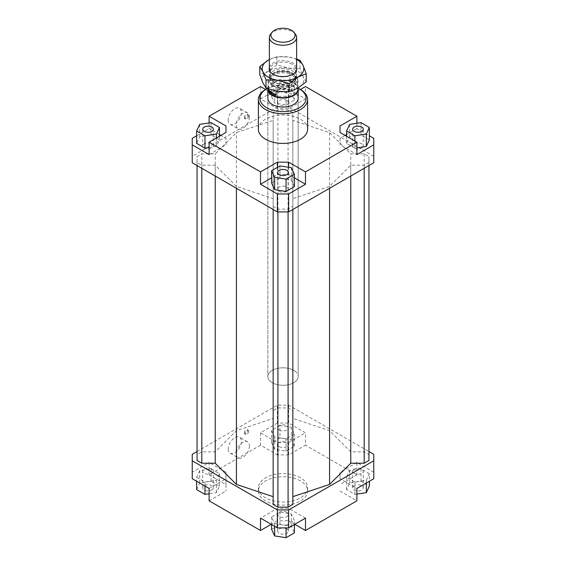 <?xml version="1.0" encoding="UTF-8"?>
<svg xmlns="http://www.w3.org/2000/svg" width="566" height="566" viewBox="0 0 566 566"><rect width="100%" height="100%" fill="white"/><g stroke="black" fill="none" stroke-linecap="round" stroke-linejoin="round"><path stroke-width="0.42" stroke-dasharray="2.83 2.12" d="M267.881 88.77A15.148 8.745 180 0 1 269.175 85.728A15.148 8.745 180 0 1 294.921 83.902A15.148 8.745 180 0 1 296.825 85.728A15.148 8.745 180 0 1 297.999 88.091M294.921 371.147A15.148 8.745 180 0 1 298.148 376.539A15.148 8.745 180 0 1 287.938 384.809A15.148 8.745 180 0 1 271.079 381.93A15.148 8.745 180 0 1 267.852 376.539A15.148 8.745 180 0 1 278.062 368.275A15.148 8.745 180 0 1 294.921 371.147M268.043 89.025A14.957 8.631 180 0 1 269.345 85.501A14.957 8.631 180 0 1 294.773 83.704A14.957 8.631 180 0 1 296.655 85.501A14.957 8.631 180 0 1 297.957 89.025M292.481 72.993A12.042 6.955 180 0 1 295.042 77.28A12.042 6.955 180 0 1 290.422 82.749A12.042 6.955 180 0 1 273.52 81.568A12.042 6.955 180 0 1 270.958 77.28A12.042 6.955 180 0 1 275.578 71.804A12.042 6.955 180 0 1 292.481 72.993M292.481 75.469A12.042 6.955 180 0 1 295.042 79.749A12.042 6.955 180 0 1 286.927 86.322A12.042 6.955 180 0 1 273.52 84.037A12.042 6.955 180 0 1 270.958 79.749A12.042 6.955 180 0 1 279.073 73.184A12.042 6.955 180 0 1 292.481 75.469M297.525 85.735L289.934 80.139L294.773 83.089L297.525 85.735L297.525 77.698A14.957 8.631 180 0 1 297.957 79.749A14.957 8.631 180 0 1 276.067 87.405L276.067 91.098M293.733 71.677A13.634 7.867 0 0 0 274.595 70.333A13.634 7.867 0 0 0 269.366 76.53A13.634 7.867 0 0 0 272.267 81.384A13.634 7.867 0 0 0 291.405 82.728A13.634 7.867 0 0 0 296.634 76.53A13.634 7.867 0 0 0 293.733 71.677M295.445 34.186A13.634 7.867 0 0 0 293.733 32.545A13.634 7.867 0 0 0 270.555 34.186M268.475 88.989L268.475 81.808L276.067 87.405M297.525 77.698L289.934 72.101L289.934 80.139M268.475 81.808A14.957 8.631 180 0 1 268.043 79.749A14.957 8.631 180 0 1 289.934 72.101M267.852 98.3L267.852 376.539L267.852 98.3A15.148 8.745 180 0 1 277.206 90.22A15.148 8.745 180 0 1 293.712 92.116A15.148 8.745 180 0 1 298.148 98.3L298.148 376.539A15.148 8.745 0 0 0 293.712 370.355A15.148 8.745 0 0 0 277.206 368.459A15.148 8.745 0 0 0 267.852 376.539A15.148 8.745 0 0 0 272.288 382.722A15.148 8.745 0 0 0 288.794 384.618A15.148 8.745 0 0 0 298.148 376.539L298.148 98.3M300.405 477.789A24.614 14.207 0 0 0 273.583 474.711A24.614 14.207 0 0 0 258.386 487.835A24.614 14.207 0 0 0 265.596 497.882A24.614 14.207 0 0 0 292.417 500.967A24.614 14.207 0 0 0 307.614 487.835A24.614 14.207 0 0 0 300.405 477.789M300.405 480.881A24.614 14.207 0 0 0 273.583 477.803A24.614 14.207 0 0 0 258.386 490.927A24.614 14.207 0 0 0 265.596 500.974A24.614 14.207 0 0 0 292.417 504.058A24.614 14.207 0 0 0 307.614 490.927A24.614 14.207 0 0 0 300.405 480.881M228.247 120.02A9.275 5.356 120 0 0 230.171 124.265A9.275 5.356 120 0 0 237.317 121.782A9.275 5.356 120 0 0 241.371 112.443A9.275 5.356 120 0 0 239.446 108.198A9.275 5.356 120 0 0 232.301 110.681A9.275 5.356 120 0 0 228.247 120.02M249.401 117.084A9.275 5.356 -60 0 1 245.347 126.416A9.275 5.356 -60 0 1 238.201 128.906A9.275 5.356 -60 0 1 236.284 124.654A9.275 5.356 -60 0 1 240.331 115.323A9.275 5.356 -60 0 1 247.476 112.839A9.275 5.356 -60 0 1 249.401 117.084M228.247 448.958A9.275 5.356 120 0 0 230.171 453.203A9.275 5.356 120 0 0 237.317 450.72A9.275 5.356 120 0 0 241.371 441.388A9.275 5.356 120 0 0 239.446 437.136A9.275 5.356 120 0 0 232.301 439.626A9.275 5.356 120 0 0 228.247 448.958M249.401 446.022A9.275 5.356 -60 0 1 245.347 455.361A9.275 5.356 -60 0 1 238.201 457.844A9.275 5.356 -60 0 1 236.284 453.599A9.275 5.356 -60 0 1 240.331 444.26A9.275 5.356 -60 0 1 247.476 441.777A9.275 5.356 -60 0 1 249.401 446.022M244.314 117.544A2.462 1.422 120 0 0 244.823 118.676A2.462 1.422 120 0 0 246.719 118.011A2.462 1.422 120 0 0 247.795 115.535A2.462 1.422 120 0 0 247.285 114.41A2.462 1.422 120 0 0 245.389 115.068A2.462 1.422 120 0 0 244.314 117.544M248.594 116.002A2.462 1.422 -60 0 1 247.519 118.478A2.462 1.422 -60 0 1 245.623 119.136A2.462 1.422 -60 0 1 245.113 118.011A2.462 1.422 -60 0 1 246.189 115.535A2.462 1.422 -60 0 1 248.085 114.877A2.462 1.422 -60 0 1 248.594 116.002M244.314 432.884A2.462 1.422 120 0 0 244.823 434.009A2.462 1.422 120 0 0 246.719 433.351A2.462 1.422 120 0 0 247.795 430.875A2.462 1.422 120 0 0 247.285 429.75A2.462 1.422 120 0 0 245.389 430.408A2.462 1.422 120 0 0 244.314 432.884M248.594 431.342A2.462 1.422 -60 0 1 247.519 433.818A2.462 1.422 -60 0 1 245.623 434.476A2.462 1.422 -60 0 1 245.113 433.351A2.462 1.422 -60 0 1 246.189 430.875A2.462 1.422 -60 0 1 248.085 430.21A2.462 1.422 -60 0 1 248.594 431.342M279.25 88.098A5.299 3.063 180 0 1 277.701 85.933A5.299 3.063 180 0 1 280.969 83.11A5.299 3.063 180 0 1 286.75 83.775A5.299 3.063 180 0 1 288.299 85.933A5.299 3.063 180 0 1 285.031 88.763A5.299 3.063 180 0 1 279.25 88.098M286.75 100.465A5.299 3.063 0 0 0 280.969 99.8A5.299 3.063 0 0 0 277.701 102.63A5.299 3.063 0 0 0 279.25 104.795A5.299 3.063 0 0 0 285.031 105.46A5.299 3.063 0 0 0 288.299 102.63A5.299 3.063 0 0 0 286.75 100.465M204.284 143.75A5.299 3.063 0 0 0 202.734 145.915A5.299 3.063 0 0 0 206.003 148.738A5.299 3.063 0 0 0 211.783 148.073A5.299 3.063 0 0 0 213.332 145.915A5.299 3.063 0 0 0 210.064 143.085A5.299 3.063 0 0 0 204.284 143.75M279.25 191.358A5.299 3.063 0 0 0 285.031 192.023A5.299 3.063 0 0 0 288.299 189.193A5.299 3.063 0 0 0 286.75 187.028A5.299 3.063 0 0 0 280.969 186.363A5.299 3.063 0 0 0 277.701 189.193A5.299 3.063 0 0 0 279.25 191.358M361.716 148.073A5.299 3.063 0 0 0 363.266 145.915A5.299 3.063 0 0 0 359.997 143.085A5.299 3.063 0 0 0 354.217 143.75A5.299 3.063 0 0 0 352.668 145.915A5.299 3.063 0 0 0 355.936 148.738A5.299 3.063 0 0 0 361.716 148.073M279.25 446.723A5.299 3.063 0 0 0 285.031 447.381A5.299 3.063 0 0 0 288.299 444.558A5.299 3.063 0 0 0 286.75 442.393A5.299 3.063 0 0 0 280.969 441.728A5.299 3.063 0 0 0 277.701 444.558A5.299 3.063 0 0 0 279.25 446.723M279.25 430.026A5.299 3.063 0 0 0 285.031 430.691A5.299 3.063 0 0 0 288.299 427.861A5.299 3.063 0 0 0 286.75 425.696A5.299 3.063 0 0 0 280.969 425.031A5.299 3.063 0 0 0 277.701 427.861A5.299 3.063 0 0 0 279.25 430.026M211.783 490A5.299 3.063 0 0 0 213.332 487.835A5.299 3.063 0 0 0 210.064 485.005A5.299 3.063 0 0 0 204.284 485.67A5.299 3.063 0 0 0 202.734 487.835A5.299 3.063 0 0 0 206.003 490.665A5.299 3.063 0 0 0 211.783 490M211.783 473.303A5.299 3.063 0 0 0 213.332 471.138A5.299 3.063 0 0 0 210.064 468.315A5.299 3.063 0 0 0 204.284 468.981A5.299 3.063 0 0 0 202.734 471.138A5.299 3.063 0 0 0 206.003 473.968A5.299 3.063 0 0 0 211.783 473.303M286.75 528.955A5.299 3.063 0 0 0 280.969 528.29A5.299 3.063 0 0 0 277.701 531.12A5.299 3.063 0 0 0 279.25 533.278A5.299 3.063 0 0 0 285.031 533.943A5.299 3.063 0 0 0 288.299 531.12A5.299 3.063 0 0 0 286.75 528.955M286.75 512.258A5.299 3.063 0 0 0 280.969 511.593A5.299 3.063 0 0 0 277.701 514.423A5.299 3.063 0 0 0 279.25 516.588A5.299 3.063 0 0 0 285.031 517.253A5.299 3.063 0 0 0 288.299 514.423A5.299 3.063 0 0 0 286.75 512.258M354.217 485.67A5.299 3.063 0 0 0 352.668 487.835A5.299 3.063 0 0 0 355.936 490.665A5.299 3.063 0 0 0 361.716 490A5.299 3.063 0 0 0 363.266 487.835A5.299 3.063 0 0 0 359.997 485.005A5.299 3.063 0 0 0 354.217 485.67M354.217 468.981A5.299 3.063 0 0 0 352.668 471.138A5.299 3.063 0 0 0 355.936 473.968A5.299 3.063 0 0 0 361.716 473.303A5.299 3.063 0 0 0 363.266 471.138A5.299 3.063 0 0 0 359.997 468.315A5.299 3.063 0 0 0 354.217 468.981M258.386 129.218A24.614 14.207 180 0 1 273.583 116.087A24.614 14.207 180 0 1 300.405 119.171A24.614 14.207 180 0 1 307.614 129.218M288.625 96.291L300.405 89.492A24.614 14.207 0 0 0 265.596 89.492L277.375 96.291L288.625 96.291L288.625 108.658L305.491 98.923L305.491 86.556M267.265 88.544A23.1 13.336 180 0 1 298.02 88.169M373.765 162.76L373.765 138.337M356.891 123.275L356.891 128.602L369.365 135.798M356.891 128.602L346.562 134.566M345.111 135.401L340.025 138.337L340.025 144.832L356.891 154.568M369.365 139.816L361.023 134.998L349.618 136.767L346.562 143.347L354.91 148.165L356.891 147.86M373.765 156.266L288.625 107.116L277.375 107.116L192.235 156.266L192.235 162.76M236.432 186.398L215.236 165.201L201.814 165.201L197.06 162.449L197.06 156.577L201.814 153.832L215.236 153.832L236.432 132.628L273.159 120.388L273.159 112.641L277.913 109.896L288.087 109.896L292.841 112.641L292.841 120.388L329.568 132.628L350.764 153.832L364.186 153.832L368.94 156.577L368.94 162.449L364.186 165.201L350.764 165.201L329.568 186.398L292.841 198.638L292.841 206.385L288.087 209.13L277.913 209.13L273.159 206.385L273.159 198.638L236.432 186.398L236.432 188.28M192.235 138.337L192.235 156.266M260.509 86.556L260.509 98.923L277.375 108.658L288.625 108.658M277.375 108.658L277.375 96.291M260.509 98.923L277.375 89.18L288.625 89.18L305.491 98.923M279.944 91.72L271.595 96.538L274.651 103.118L286.056 104.887L294.405 100.069L291.349 93.482L279.944 91.72L279.944 79.353L271.595 84.171L271.595 96.538M209.109 154.568L225.975 144.832L225.975 138.337L220.889 135.401M225.975 144.832L225.975 138.337M219.438 134.566L209.109 128.602L209.109 122.942M196.635 135.798L209.109 128.602M209.109 147.528L216.382 146.403L219.438 139.816L211.09 134.998L199.685 136.767L196.635 143.347M294.405 177.844L288.625 174.505L277.375 174.505L271.595 177.844M288.625 174.505L288.625 167.26M277.375 167.394L277.375 174.505M294.405 186.631L291.349 180.045L279.944 178.283L271.595 183.101M340.025 138.337L340.025 144.832M288.625 454.908L288.625 442.548L277.375 442.548L277.375 454.908L288.625 454.908L305.491 445.173L305.491 432.806L288.625 423.071L277.375 423.071L277.375 405.136L288.625 405.136L368.94 451.512M277.375 423.071L260.509 432.806L277.375 442.548M260.509 432.806L260.509 445.173L277.375 454.908M192.235 454.293L192.235 478.716M197.06 451.512L277.375 405.136M260.509 445.173L209.109 474.853L209.109 462.486L192.235 472.221M368.94 460.476L368.94 454.604L364.186 451.852L350.764 451.852L329.568 430.655L292.841 418.416L292.841 410.668L288.087 407.923L277.913 407.923L273.159 410.668L273.159 418.416L236.432 430.655L215.236 451.852L201.814 451.852L197.06 454.604L197.06 460.476M292.841 504.412L292.841 198.638M273.159 198.638L273.159 504.412M288.625 405.136L288.625 423.071M305.491 518.131L288.625 508.395L277.375 508.395L260.509 518.131M286.056 525.333L294.405 520.515L291.349 513.935L279.944 512.166L271.595 516.984L274.651 523.571L286.056 525.333L286.056 527.873M373.765 478.716L373.765 454.293M373.765 472.221L356.891 462.486L356.891 474.853L305.491 445.173M356.891 462.486L340.025 472.221L340.025 478.716L356.891 488.451M369.365 473.707L361.023 468.889L349.618 470.65L346.562 477.237L354.91 482.055L366.315 480.286L369.365 473.707L369.365 481.256M225.975 484.588L225.975 472.221L225.975 491.083L225.975 484.588L209.109 474.853M209.109 488.451L225.975 478.716M209.109 500.818L225.975 491.083M277.375 508.395L277.375 520.762L288.625 520.762L288.625 508.395M294.78 524.314L288.625 520.762M340.025 478.716L340.025 472.221M356.891 474.853L340.025 484.588M277.375 107.116L277.375 89.18M288.625 89.18L288.625 107.116M356.891 494.111L354.91 494.422L346.562 489.597L349.618 483.017L361.023 481.256L369.365 486.074M361.023 481.256L361.023 468.889M349.618 483.017L349.618 470.65M346.562 489.597L346.562 477.237M354.91 494.422L354.91 482.055M366.315 483.017L366.315 480.286M340.025 491.083L356.891 500.818M294.405 524.533L294.405 520.515M271.595 529.352L279.944 524.533L291.349 526.295L294.405 532.882M291.349 526.295L291.349 513.935M279.944 524.533L279.944 512.166M271.595 524.533L271.595 516.984M274.651 526.295L274.651 523.571M277.375 520.762L271.22 524.314M196.635 477.237L204.977 482.055L216.382 480.286L219.438 473.707L211.09 468.889L199.685 470.65L196.635 477.237L196.635 481.256M204.977 486.074L204.977 482.055M196.635 489.597L199.685 483.017L211.09 481.256L219.438 486.074L216.382 492.653L209.109 493.778M216.382 492.653L216.382 480.286M219.438 486.074L219.438 473.707M211.09 481.256L211.09 468.889M199.685 483.017L199.685 470.65M225.975 472.221L209.109 462.486M279.944 425.604L271.595 430.422L274.651 437.009L286.056 438.77L294.405 433.952L291.349 427.372L279.944 425.604L279.944 437.971L291.349 439.732L294.405 446.319L286.056 451.137L274.651 449.376L271.595 442.789L279.944 437.971M271.595 442.789L271.595 430.422M274.651 449.376L274.651 437.009M286.056 451.137L286.056 438.77M294.405 446.319L294.405 433.952M291.349 439.732L291.349 427.372M288.625 442.548L305.491 432.806M361.023 122.631L361.023 134.998M349.618 124.4L349.618 136.767M346.562 136.236L346.562 143.347M354.91 141.054L354.91 148.165M291.349 167.678L291.349 180.045M279.944 165.916L279.944 178.283M216.382 137.998L216.382 146.403M219.438 136.236L219.438 139.816M211.09 122.631L211.09 134.998M199.685 124.4L199.685 136.767M271.595 84.171L274.651 90.758L274.651 103.118M274.651 90.758L286.056 92.52L286.056 104.887M286.056 92.52L294.405 87.702L294.405 100.069M294.405 87.702L291.349 81.115L291.349 93.482M291.349 81.115L279.944 79.353M215.236 451.852L215.236 153.832M236.432 430.655L236.432 132.628M201.814 451.852L201.814 153.832M197.06 454.604L197.06 156.577M197.06 165.541L197.06 162.449M201.814 168.286L201.814 165.201M215.236 176.033L215.236 165.201M329.568 132.628L329.568 430.655M350.764 451.852L350.764 153.832M350.764 176.033L350.764 165.201M329.568 188.28L329.568 186.398M364.186 168.286L364.186 165.201M368.94 165.541L368.94 162.449M368.94 454.604L368.94 156.577M364.186 153.832L364.186 451.852M273.159 209.477L273.159 206.385M277.913 211.917L277.913 209.13M288.087 211.917L288.087 209.13M292.841 209.477L292.841 206.385M292.841 410.668L292.841 112.641M292.841 418.416L292.841 120.388M288.087 407.923L288.087 109.896M277.913 407.923L277.913 109.896M273.159 410.668L273.159 112.641M273.159 418.416L273.159 120.388M306.227 81.829L303.114 76.643A20.822 12.02 180 0 1 297.723 88.254A20.822 12.02 180 0 1 277.609 91.367A20.822 12.02 180 0 1 268.277 88.254A20.822 12.02 180 0 1 262.886 82.862A20.822 12.02 180 0 1 268.277 71.252A20.822 12.02 180 0 1 288.391 68.139A20.822 12.02 180 0 1 297.723 71.252A20.822 12.02 180 0 1 303.114 76.643L300.001 68.415L288.391 68.139L276.774 64.821L268.277 71.252L259.773 74.641M269.366 67.304A13.817 7.981 180 0 1 278.783 61.022A13.817 7.981 180 0 1 292.771 62.982A13.817 7.981 180 0 1 296.634 67.304M292.106 64.255A12.877 7.436 0 0 0 278.076 62.642A12.877 7.436 0 0 0 270.124 69.512A12.877 7.436 0 0 0 272.847 74.082A12.877 7.436 0 0 0 273.894 74.769A12.877 7.436 0 0 0 293.153 74.082A12.877 7.436 0 0 0 295.877 69.512A12.877 7.436 0 0 0 292.106 64.255M292.106 73.722A12.877 7.436 0 0 0 273.894 73.722A12.877 7.436 0 0 0 270.124 78.978A12.877 7.436 0 0 0 273.894 84.235A12.877 7.436 0 0 0 287.924 85.848A12.877 7.436 0 0 0 295.877 78.978A12.877 7.436 0 0 0 292.106 73.722L292.771 74.111A13.817 7.981 180 0 1 292.771 85.395A13.817 7.981 180 0 1 273.229 85.395A13.817 7.981 180 0 1 273.229 74.111A13.817 7.981 180 0 1 292.771 74.111L292.106 73.722M269.366 59.515L276.774 56.734L288.391 57.01A20.822 12.02 0 0 0 269.366 59.536M296.634 59.536A20.822 12.02 0 0 0 288.391 57.01L296.634 59.076M276.774 64.821L276.774 56.734M300.001 68.415L300.001 60.321M295.042 77.28L295.042 79.749M297.957 79.749L297.957 88.119M296.634 69.936L296.634 76.53M269.366 69.936L269.366 76.53M268.043 79.749L268.043 88.834M270.958 77.28L270.958 79.749M258.386 487.835L258.386 490.927M230.171 124.265L238.201 128.906M230.171 453.203L238.201 457.844M244.823 118.676L245.623 119.136M244.823 434.009L245.623 434.476M277.701 85.933L277.701 102.63M202.734 129.218L202.734 145.915M288.299 172.496L288.299 189.193M363.266 129.218L363.266 145.915M288.299 444.558L288.299 427.861M213.332 487.835L213.332 471.138M277.701 531.12L277.701 514.423M352.668 487.835L352.668 471.138M363.266 487.835L363.266 471.138M288.299 531.12L288.299 514.423M202.734 487.835L202.734 471.138M277.701 444.558L277.701 427.861M352.668 145.915L352.668 129.218M277.701 189.193L277.701 172.496M213.332 145.915L213.332 129.218M288.299 102.63L288.299 85.933M248.085 430.21L247.285 429.75M248.085 114.877L247.285 114.41M247.476 441.777L239.446 437.136M247.476 112.839L239.446 108.198M307.614 487.835L307.614 490.927M272.097 73.53L272.847 74.082M270.124 69.512L270.124 78.978M273.894 73.722L273.229 74.111M295.877 78.978L295.877 69.512M293.153 74.082L293.903 73.53"/><path stroke-width="0.85" d="M297.999 88.091A15.148 8.745 180 0 1 298.148 89.294A15.148 8.745 180 0 1 287.938 97.564A15.148 8.745 180 0 1 271.079 94.685A15.148 8.745 180 0 1 267.852 89.294A15.148 8.745 180 0 1 267.881 88.77M297.957 88.119L297.957 89.025A14.957 8.631 180 0 1 287.875 97.189A14.957 8.631 180 0 1 271.227 94.352A14.957 8.631 180 0 1 268.043 89.025L268.043 88.834M276.067 91.098L276.067 95.442L271.227 93.737L268.475 89.845L268.475 88.989M271.956 32.382L270.555 34.186A13.634 7.867 0 0 0 269.366 37.398A13.634 7.867 0 0 0 272.267 42.252A13.634 7.867 0 0 0 287.443 44.834A13.634 7.867 0 0 0 296.634 37.398A13.634 7.867 0 0 0 295.445 34.186L294.044 32.382A12.098 6.983 180 0 1 289.247 41.219A12.098 6.983 180 0 1 273.477 39.542A12.098 6.983 180 0 1 271.956 32.382A12.098 6.983 180 0 1 292.523 30.925A12.098 6.983 180 0 1 294.044 32.382M276.067 95.442L268.475 89.845M298.148 89.294L298.148 98.3A15.148 8.745 180 0 1 288.794 106.38A15.148 8.745 180 0 1 272.288 104.484A15.148 8.745 180 0 1 267.852 98.3L267.852 89.294M211.783 131.383A5.299 3.063 180 0 1 206.003 132.048A5.299 3.063 180 0 1 202.734 129.218A5.299 3.063 180 0 1 204.284 127.053A5.299 3.063 180 0 1 210.064 126.388A5.299 3.063 180 0 1 213.332 129.218A5.299 3.063 180 0 1 211.783 131.383M286.75 170.331A5.299 3.063 180 0 1 288.299 172.496A5.299 3.063 180 0 1 285.031 175.326A5.299 3.063 180 0 1 279.25 174.661A5.299 3.063 180 0 1 277.701 172.496A5.299 3.063 180 0 1 280.969 169.673A5.299 3.063 180 0 1 286.75 170.331M354.217 127.053A5.299 3.063 180 0 1 359.997 126.388A5.299 3.063 180 0 1 363.266 129.218A5.299 3.063 180 0 1 361.716 131.383A5.299 3.063 180 0 1 355.936 132.048A5.299 3.063 180 0 1 352.668 129.218A5.299 3.063 180 0 1 354.217 127.053M307.614 99.538L307.614 129.218A24.614 14.207 180 0 1 292.417 142.342A24.614 14.207 180 0 1 265.596 139.264A24.614 14.207 180 0 1 258.386 129.218L258.386 99.538A24.614 14.207 0 0 0 265.596 109.585A24.614 14.207 0 0 0 292.417 112.669A24.614 14.207 0 0 0 307.614 99.538A24.614 14.207 0 0 0 300.405 89.492L299.329 88.876A23.1 13.336 180 0 1 299.329 107.731A23.1 13.336 180 0 1 266.671 107.731A23.1 13.336 180 0 1 266.671 88.876A23.1 13.336 180 0 1 267.265 88.544M266.671 88.876L265.596 89.492A24.614 14.207 0 0 0 258.386 99.538M298.02 88.169A23.1 13.336 180 0 1 299.329 88.876L300.405 89.492L305.491 86.556L356.891 116.235L356.891 123.275M369.365 135.798L373.765 138.337L373.765 162.76L288.625 211.917L288.625 193.982L277.375 193.982L277.375 211.917L288.625 211.917M373.765 144.832L356.891 154.568L356.891 142.2L305.491 171.88L305.491 184.247L288.625 193.982M346.562 134.566L345.111 135.401M356.891 147.86L366.315 146.403L369.365 139.816L369.365 127.456L361.023 122.631L349.618 124.4L346.562 130.979L346.562 136.236M277.375 193.982L260.509 184.247L260.509 171.88L209.109 142.2L209.109 154.568L192.235 144.832L192.235 162.76L277.375 211.917M192.235 144.832L192.235 138.337L196.635 135.798M225.975 132.465L225.975 125.97L225.975 132.465L209.109 142.2M220.889 135.401L219.438 134.566M196.635 130.979L204.977 135.798L216.382 134.036L219.438 127.456L211.09 122.631L199.685 124.4L196.635 130.979L196.635 143.347L204.977 148.165L209.109 147.528M209.109 122.942L209.109 116.235L225.975 125.97M288.625 167.26L288.625 162.145L277.375 162.145L277.375 167.394M305.491 184.247L294.405 177.844M271.595 177.844L260.509 184.247M286.056 191.45L294.405 186.631L294.405 174.264L291.349 167.678L279.944 165.916L271.595 170.734L271.595 183.101L274.651 189.681L286.056 191.45L286.056 179.082L294.405 174.264M260.509 171.88L277.375 162.145M340.025 132.465L340.025 125.97L340.025 132.465L356.891 142.2M271.22 524.314L260.509 530.498L209.109 500.818L209.109 488.451L192.235 478.716L192.235 454.293L197.06 451.512M368.94 451.512L373.765 454.293L373.765 460.788L288.625 509.938L277.375 509.938L192.235 460.788M197.06 165.541L197.06 460.476L201.814 463.221L215.236 463.221L236.432 484.425L273.159 496.665M292.841 496.665L329.568 484.425L350.764 463.221L364.186 463.221L368.94 460.476L368.94 165.541M273.159 209.477L273.159 504.412L277.913 507.157L288.087 507.157L292.841 504.412L292.841 209.477M277.375 509.938L277.375 527.873L288.625 527.873L288.625 509.938M288.625 527.873L305.491 518.131L305.491 530.498L356.891 500.818L356.891 488.451L373.765 478.716L373.765 460.788M260.509 530.498L260.509 518.131L277.375 527.873M305.491 530.498L294.78 524.314M356.891 494.111L366.315 492.653L369.365 486.074L369.365 481.256M366.315 492.653L366.315 483.017M294.405 524.533L294.405 532.882L286.056 537.7L286.056 527.873M286.056 537.7L274.651 535.938L271.595 529.352L271.595 524.533M274.651 535.938L274.651 526.295M209.109 493.778L204.977 494.422L196.635 489.597L196.635 481.256M204.977 494.422L204.977 486.074M346.562 130.979L354.91 135.798L354.91 141.054M354.91 135.798L366.315 134.036L366.315 146.403M366.315 134.036L369.365 127.456M340.025 125.97L356.891 116.235M271.595 170.734L274.651 177.321L274.651 189.681M274.651 177.321L286.056 179.082M288.625 162.145L305.491 171.88M204.977 135.798L204.977 148.165M216.382 134.036L216.382 137.998M219.438 127.456L219.438 136.236M265.596 89.492L260.509 86.556L209.109 116.235M201.814 463.221L201.814 168.286M215.236 463.221L215.236 176.033M236.432 484.425L236.432 188.28M350.764 463.221L350.764 176.033M329.568 484.425L329.568 188.28M364.186 463.221L364.186 168.286M277.913 507.157L277.913 211.917M288.087 507.157L288.087 211.917M296.634 59.076L300.001 60.321L303.114 65.514A20.822 12.02 0 0 0 297.723 60.123A20.822 12.02 0 0 0 296.634 59.536M277.609 80.238L265.999 79.962L262.886 71.733A20.822 12.02 0 0 0 268.277 77.125A20.822 12.02 0 0 0 277.609 80.238A20.822 12.02 0 0 0 297.723 77.125A20.822 12.02 0 0 0 303.114 65.514L306.227 73.736L297.723 77.125L289.226 83.549L277.609 80.238M259.773 66.547L268.277 60.123A20.822 12.02 0 0 0 262.886 71.733L259.773 66.547L259.773 74.641L262.886 82.862L265.999 88.048L277.609 91.367L289.226 91.642L297.723 88.254L306.227 81.829L306.227 73.736M296.634 67.304A13.817 7.981 180 0 1 293.903 73.523A13.817 7.981 180 0 1 273.229 74.266A13.817 7.981 180 0 1 272.097 73.53A13.817 7.981 180 0 1 269.366 67.304M269.366 59.536A20.822 12.02 0 0 0 268.277 60.123L269.366 59.515M265.999 88.048L265.999 79.962M289.226 91.642L289.226 83.549M296.634 37.398L296.634 69.936M269.366 37.398L269.366 69.936"/></g></svg>
